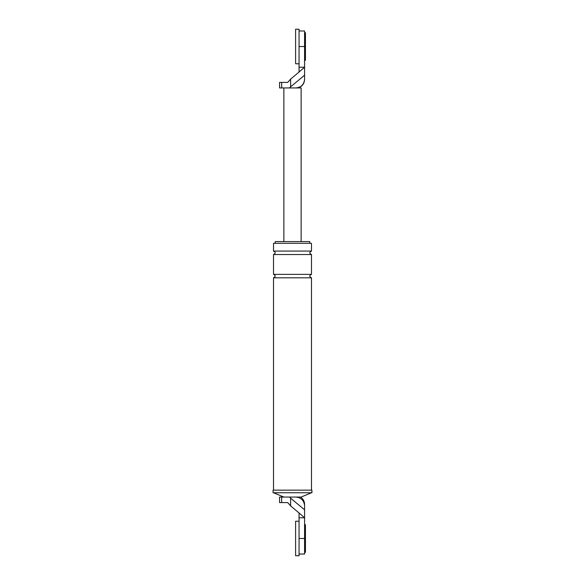 <?xml version="1.0" encoding="UTF-8"?>
<svg xmlns="http://www.w3.org/2000/svg" width="585" height="585" viewBox="0 0 585 585"><rect width="100%" height="100%" fill="white"/><g stroke="black" fill="none" stroke-linecap="round" stroke-linejoin="round"><path stroke-width="0.88" d="M299.059 555.75L299.059 521.228L295.608 521.228L295.608 555.75L299.059 555.75M304.58 524.679L305.443 524.679L305.443 552.298L304.58 552.298M299.059 63.772L299.059 29.25L295.608 29.25L295.608 63.772L299.059 63.772M304.58 32.701L305.443 32.701L305.443 60.321L304.58 60.321M290.621 498.179L289.458 497.06L295.952 497.06C301.158 497.608 304.032 500.482 304.58 505.689C304.58 504.365 304.58 504.365 304.58 505.689L304.58 509.798L290.621 498.179L290.621 505.908L287.725 502.581L279.557 502.581L279.557 497.06L281.663 497.06L281.663 502.581M299.059 517.776L299.059 512.965L304.58 517.776L304.58 538.485L299.059 538.485L299.059 517.776L304.58 517.776L304.58 509.798M299.059 554.024L304.58 554.024L304.58 538.485M299.059 512.965L290.621 505.908M273.078 492.745L311.922 492.745L311.922 490.157L273.078 490.157L273.078 492.745M295.952 497.06L301.129 497.06L311.491 492.745M289.458 497.06L281.663 497.06M311.491 251.067L273.509 251.067L273.509 243.302L311.491 243.302L311.491 251.067C309.26 252.223 309.26 253.371 311.491 254.526L311.491 274.372C309.26 275.528 309.26 276.676 311.491 277.824L311.491 490.157M275.235 243.302L275.235 241.576L309.765 241.576L309.765 243.302M273.509 251.067C275.74 252.223 275.74 253.371 273.509 254.526L273.509 274.372C275.74 275.528 275.74 276.676 273.509 277.824L311.491 277.824M273.509 277.824L273.509 490.157M273.509 274.372L311.491 274.372M273.509 254.526L311.491 254.526M283.871 497.06L273.509 492.745M299.059 30.976L304.58 30.976L304.58 46.515L299.059 46.515L299.059 67.224L304.58 67.224L304.58 79.311C304.032 84.518 301.158 87.392 295.952 87.94L301.129 87.94L301.129 241.576M299.059 67.224L299.059 72.035L304.58 67.224L304.58 46.515M279.557 87.94L281.663 87.94L281.663 82.419L279.557 82.419L279.557 87.94M281.663 87.94L289.458 87.94L290.621 86.821L290.621 79.092L287.725 82.419L281.663 82.419M290.621 86.821L304.58 75.202M289.458 87.94L295.952 87.94M299.059 72.035L290.621 79.092M283.871 87.94L283.871 241.576M300.529 497.06C303.14 498.8 304.492 501.243 304.58 504.38M297.677 87.94C301.977 86.755 304.28 83.933 304.58 79.487"/></g></svg>
